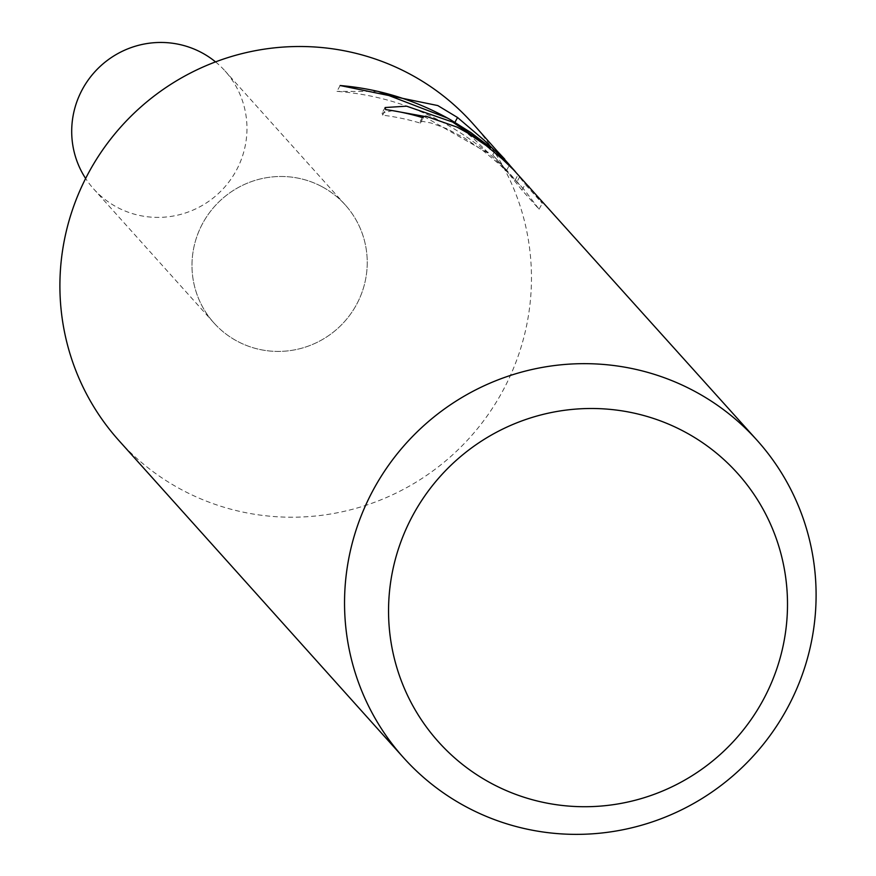 <?xml version="1.0" encoding="UTF-8"?>
<svg xmlns="http://www.w3.org/2000/svg" width="876" height="876" viewBox="0 0 876 876"><rect width="100%" height="100%" fill="white"/><g stroke="black" fill="none" stroke-linecap="round" stroke-linejoin="round"><path stroke-width="0.66" stroke-dasharray="4.38 3.29" d="M472.471 123.188A237.549 233.574 -41.9 0 1 479.763 425.824A237.549 233.574 -41.9 0 1 182.186 490.023A237.549 233.574 -41.9 0 1 118.884 440.519M321.799 186.588A88.29 86.812 -41.9 0 1 356.423 304.76A88.29 86.812 -41.9 0 1 237.429 341.322A88.29 86.812 -41.9 0 1 202.805 223.139A88.29 86.812 -41.9 0 1 321.799 186.588A88.279 86.801 -41.9 0 1 345.319 204.995A88.279 86.801 -41.9 0 1 348.024 317.451A88.279 86.801 -41.9 0 1 237.44 341.311A88.279 86.801 -41.9 0 1 213.919 322.915A88.279 86.801 -41.9 0 1 211.204 210.448A88.279 86.801 -41.9 0 1 321.799 186.588M515.384 171.652L525.129 184.288M392.59 110.65L382.089 113.07L382.648 115.172A231.614 227.727 -41.9 0 1 420.305 123.122L419.9 122.005L422.922 121.446L431.167 123.023L446.421 128.575L464.762 138.178L483.278 150.836L499.134 164.119L510.5 175.101L524.604 190.18L539.058 209.189L521.976 190.136L525.151 184.299L542.266 203.363L528.83 185.986M420.305 123.122L423.196 117.822M539.079 209.2L542.266 203.363M515.022 180.314L517.968 174.915M382.648 115.172L385.67 109.609M340.14 85.53L336.953 91.356C393.127 95.714 443.376 116.223 487.724 152.884L490.045 148.602M487.713 152.884L423.623 116.245M521.954 190.125L500.119 162.892L492.706 154.942L506.58 170.393L473.993 138.988L454.699 122.728L447.68 118.151M378.224 91.433L336.975 91.378M492.706 154.942L495.674 149.489M506.58 170.393L509.23 165.509M215.54 61.889A88.29 86.812 -41.9 0 1 225.044 70.956A88.29 86.812 -41.9 0 1 227.749 183.434A88.29 86.812 -41.9 0 1 117.154 207.294A88.29 86.812 -41.9 0 1 93.623 188.898A88.29 86.812 -41.9 0 1 85.629 178.474M422.309 117.559L419.889 121.994M385.09 107.518L382.067 113.059M500.119 162.892L524.604 190.18M519.775 176.624L516.884 181.923M345.319 204.995L225.044 70.956M213.919 322.915L93.623 188.898"/><path stroke-width="1.31" d="M403.529 757.674A237.549 233.574 -41.9 0 1 396.237 455.049A237.549 233.574 -41.9 0 1 693.814 390.849A237.549 233.574 -41.9 0 1 757.116 440.354A237.549 233.574 -41.9 0 1 764.398 742.979A237.549 233.574 -41.9 0 1 466.82 807.179A237.549 233.574 -41.9 0 1 403.529 757.674L118.884 440.519A237.549 233.574 -41.9 0 1 111.602 137.893A237.549 233.574 -41.9 0 1 409.18 73.694A237.549 233.574 -41.9 0 1 472.471 123.188L515.384 171.652M757.116 440.354L513.445 169.681L502.036 158.775L486.147 145.569L467.609 132.966L457.152 127.151L425.802 116.169L422.79 116.705L423.196 117.822A237.549 233.574 138.1 0 0 385.67 109.609L385.111 107.529L406.595 106.171L452.542 122.027L490.615 147.573L471.168 132.758L450.494 119.727C415.815 100.182 379.034 88.772 340.14 85.53L437.792 105.569L457.546 117.504L484.373 140.412L509.547 164.951L495.674 149.489L504.74 159.147M684.047 431.496A200.976 197.615 -41.9 0 1 762.876 700.515A200.976 197.615 -41.9 0 1 492.005 783.724A200.976 197.615 -41.9 0 1 413.176 514.705A200.976 197.615 -41.9 0 1 684.047 431.496M490.045 148.602L490.615 147.573M423.623 116.245L392.59 110.65M447.68 118.151L378.224 91.433M509.23 165.509L509.547 164.951M454.929 122.311L457.546 117.504M85.629 178.474A88.29 86.812 -41.9 0 1 95.254 71.339A88.29 86.812 -41.9 0 1 201.513 52.56A88.29 86.812 -41.9 0 1 215.54 61.889M422.78 116.694L422.309 117.559"/></g></svg>
